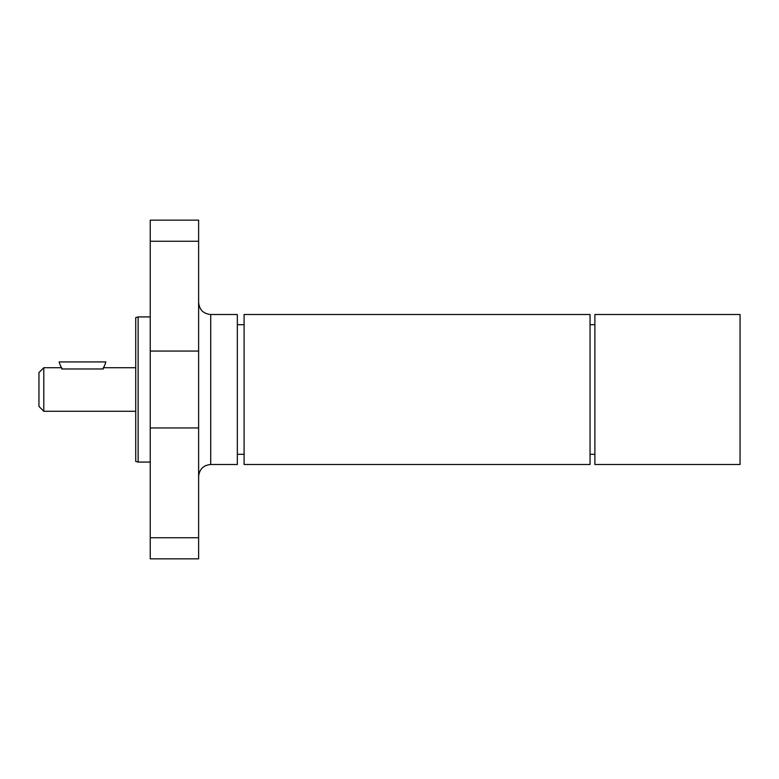 <?xml version="1.0" encoding="UTF-8"?>
<svg xmlns="http://www.w3.org/2000/svg" width="779" height="779" viewBox="0 0 779 779"><rect width="100%" height="100%" fill="white"/><g stroke="black" fill="none" stroke-linecap="round" stroke-linejoin="round"><path stroke-width="1.17" d="M740.05 314.502L740.05 464.498L594.893 464.498L594.893 314.502L740.05 314.502M590.054 314.502L590.054 464.498L244.1 464.498L244.1 314.502L590.054 314.502M210.72 464.498L210.72 314.502L237.332 314.502L237.332 464.498L210.72 464.498C203.368 465.209 199.336 469.25 198.626 476.592M198.626 537.734L198.626 558.845L150.24 558.845L150.24 220.155L198.626 220.155L198.626 537.734L150.24 537.734M150.24 316.926L138.136 316.926L138.136 462.074L150.24 462.074M138.136 316.926L135.721 317.569L135.721 461.431L138.136 462.074M38.95 372.566L38.95 406.434L43.79 411.273L43.79 367.727L38.95 372.566M61.677 368.973C60.577 367.318 60.577 367.318 61.677 368.973L62.32 368.973A24.188 24.188 0 0 1 59.136 361.923L105.856 361.923A24.188 24.188 0 0 1 102.682 368.973L62.32 368.973M103.315 368.973C104.415 367.318 104.415 367.318 103.315 368.973L102.682 368.973M135.721 411.273L43.79 411.273M198.626 427.944L150.24 427.944M198.626 351.056L150.24 351.056M198.626 241.266L150.24 241.266M590.054 454.313L594.893 454.313M590.054 324.687L594.893 324.687M237.332 454.313L244.1 454.313M237.332 324.687L244.1 324.687M210.72 314.502C203.368 313.791 199.336 309.75 198.626 302.408M43.79 367.727L60.859 367.727M104.133 367.727L135.721 367.727"/></g></svg>
